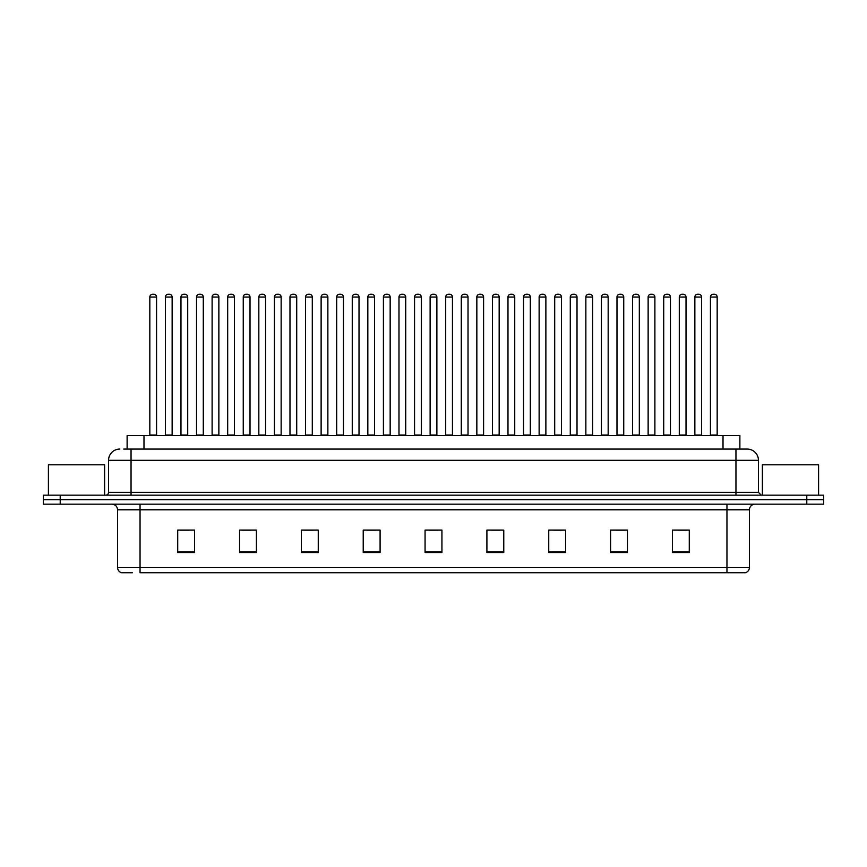 <?xml version="1.0" encoding="UTF-8"?>
<svg xmlns="http://www.w3.org/2000/svg" width="867" height="867" viewBox="0 0 867 867"><rect width="100%" height="100%" fill="white"/><g stroke="black" fill="none" stroke-linecap="round" stroke-linejoin="round"><path stroke-width="1.3" d="M127.124 449.073L127.124 435.581L739.876 435.581L739.876 449.073M132.434 572.751L121.889 572.751M749.446 567.354C749.283 570.053 747.939 571.852 745.392 572.751L726.958 572.751L726.958 567.354L749.446 567.354L749.446 509.785A5.625 5.625 0 0 1 755.059 504.16M121.608 572.751A5.625 5.625 0 0 1 117.554 567.354L117.554 509.785C117.229 506.371 115.354 504.496 111.941 504.16M60.213 495.165L823.65 495.165L823.65 499.663L43.35 499.663L43.35 504.16L60.213 504.16L60.213 499.663L43.35 499.663L43.35 495.165L60.213 495.165L60.213 499.663L823.65 499.663L823.65 504.16L60.213 504.16M689.287 552.572L689.287 530.084L672.424 530.084L672.424 552.572L689.287 552.572M627.448 552.572L627.448 530.084L610.585 530.084L610.585 552.572L627.448 552.572M565.609 552.572L565.609 530.084L548.746 530.084L548.746 552.572L565.609 552.572M503.77 552.572L503.77 530.084L486.907 530.084L486.907 552.572L503.77 552.572M194.576 552.572L194.576 530.084L177.713 530.084L177.713 552.572L194.576 552.572M256.415 552.572L256.415 530.084L239.552 530.084L239.552 552.572L256.415 552.572M318.254 552.572L318.254 530.084L301.391 530.084L301.391 552.572L318.254 552.572M380.093 552.572L380.093 530.084L363.23 530.084L363.23 552.572L380.093 552.572M441.932 552.572L441.932 530.084L425.068 530.084L425.068 552.572L441.932 552.572M726.958 572.751L140.042 572.751L140.042 567.354L726.958 567.354L726.958 509.785L117.554 509.785M553.861 530.192L562.293 530.192M616.155 530.192L624.587 530.192M678.438 530.192L686.87 530.192M366.99 530.192L375.422 530.192M304.707 530.192L313.139 530.192M242.413 530.192L250.845 530.192M180.13 530.192L188.562 530.192M491.578 530.192L500.01 530.192M429.284 530.192L437.716 530.192M124.003 449.073L747.018 449.073M123.743 449.073L131.047 449.073L131.047 460.312L108.559 460.312L108.559 492.358A2.807 2.807 0 0 1 105.752 495.165M119.809 449.073A11.238 11.238 0 0 0 108.559 460.312M747.191 449.073A11.238 11.238 0 0 1 758.441 460.312L758.441 492.358L761.248 495.165M156.569 297.056L149.828 297.056A2.807 2.807 0 0 1 152.635 294.249L153.762 294.249A2.807 2.807 0 0 1 156.569 297.056L156.569 435.017A0.564 0.564 0 0 0 157.133 435.581M149.828 297.056L149.828 435.017A0.564 0.564 0 0 1 149.265 435.581M153.762 294.249L152.635 294.249M165.402 297.056A2.807 2.807 0 0 1 168.209 294.249L169.336 294.249A2.807 2.807 0 0 1 172.143 297.056L165.402 297.056L165.402 435.017A0.564 0.564 0 0 1 164.838 435.581M172.143 297.056L172.143 435.017A0.564 0.564 0 0 0 172.706 435.581M169.336 294.249L168.209 294.249M187.716 297.056L180.975 297.056A2.807 2.807 0 0 1 183.782 294.249L184.909 294.249A2.807 2.807 0 0 1 187.716 297.056L187.716 435.017A0.564 0.564 0 0 0 188.28 435.581M180.975 297.056L180.975 435.017A0.564 0.564 0 0 1 180.412 435.581M184.909 294.249L183.782 294.249M218.863 297.056L212.112 297.056A2.807 2.807 0 0 1 214.929 294.249L216.046 294.249A2.807 2.807 0 0 1 218.863 297.056L218.863 435.017A0.564 0.564 0 0 0 219.427 435.581M212.112 297.056L212.112 435.017A0.564 0.564 0 0 1 211.548 435.581M216.046 294.249L214.929 294.249M250.01 297.056L243.259 297.056A2.807 2.807 0 0 1 246.065 294.249L247.193 294.249A2.807 2.807 0 0 1 250.01 297.056L250.01 435.017A0.564 0.564 0 0 0 250.563 435.581M243.259 297.056L243.259 435.017A0.564 0.564 0 0 1 242.695 435.581M247.193 294.249L246.065 294.249M281.146 297.056L274.405 297.056A2.807 2.807 0 0 1 277.212 294.249L278.34 294.249A2.807 2.807 0 0 1 281.146 297.056L281.146 435.017A0.564 0.564 0 0 0 281.71 435.581M274.405 297.056L274.405 435.017A0.564 0.564 0 0 1 273.842 435.581M278.34 294.249L277.212 294.249M196.538 297.056A2.807 2.807 0 0 1 199.356 294.249L200.483 294.249A2.807 2.807 0 0 1 203.29 297.056L196.538 297.056L196.538 435.017A0.564 0.564 0 0 1 195.985 435.581M203.29 297.056L203.29 435.017A0.564 0.564 0 0 0 203.853 435.581M200.483 294.249L199.356 294.249M227.685 297.056A2.807 2.807 0 0 1 230.503 294.249L231.619 294.249A2.807 2.807 0 0 1 234.437 297.056L227.685 297.056L227.685 435.017A0.564 0.564 0 0 1 227.121 435.581M234.437 297.056L234.437 435.017A0.564 0.564 0 0 0 235 435.581M231.619 294.249L230.503 294.249M258.832 297.056A2.807 2.807 0 0 1 261.639 294.249L262.766 294.249A2.807 2.807 0 0 1 265.573 297.056L258.832 297.056L258.832 435.017A0.564 0.564 0 0 1 258.268 435.581M265.573 297.056L265.573 435.017A0.564 0.564 0 0 0 266.136 435.581M262.766 294.249L261.639 294.249M104.625 495.165L104.625 464.81L48.411 464.81L48.411 495.165M818.589 495.165L818.589 464.81L762.375 464.81L762.375 495.165M312.293 297.056L305.552 297.056A2.807 2.807 0 0 1 308.359 294.249L309.486 294.249A2.807 2.807 0 0 1 312.293 297.056L312.293 435.017A0.564 0.564 0 0 0 312.857 435.581M305.552 297.056L305.552 435.017A0.564 0.564 0 0 1 304.989 435.581M309.486 294.249L308.359 294.249M343.44 297.056L336.689 297.056A2.807 2.807 0 0 1 339.506 294.249L340.633 294.249A2.807 2.807 0 0 1 343.44 297.056L343.44 435.017A0.564 0.564 0 0 0 344.004 435.581M336.689 297.056L336.689 435.017A0.564 0.564 0 0 1 336.136 435.581M340.633 294.249L339.506 294.249M374.587 297.056L367.836 297.056A2.807 2.807 0 0 1 370.653 294.249L371.77 294.249A2.807 2.807 0 0 1 374.587 297.056L374.587 435.017A0.564 0.564 0 0 0 375.151 435.581M367.836 297.056L367.836 435.017A0.564 0.564 0 0 1 367.272 435.581M371.77 294.249L370.653 294.249M289.979 297.056A2.807 2.807 0 0 1 292.786 294.249L293.913 294.249A2.807 2.807 0 0 1 296.72 297.056L289.979 297.056L289.979 435.017A0.564 0.564 0 0 1 289.415 435.581M296.72 297.056L296.72 435.017A0.564 0.564 0 0 0 297.283 435.581M293.913 294.249L292.786 294.249M321.126 297.056A2.807 2.807 0 0 1 323.933 294.249L325.06 294.249A2.807 2.807 0 0 1 327.867 297.056L321.126 297.056L321.126 435.017A0.564 0.564 0 0 1 320.562 435.581M327.867 297.056L327.867 435.017A0.564 0.564 0 0 0 328.43 435.581M325.06 294.249L323.933 294.249M352.262 297.056A2.807 2.807 0 0 1 355.08 294.249L356.196 294.249A2.807 2.807 0 0 1 359.014 297.056L352.262 297.056L352.262 435.017A0.564 0.564 0 0 1 351.699 435.581M359.014 297.056L359.014 435.017A0.564 0.564 0 0 0 359.577 435.581M356.196 294.249L355.08 294.249M405.723 297.056L398.983 297.056A2.807 2.807 0 0 1 401.789 294.249L402.917 294.249A2.807 2.807 0 0 1 405.723 297.056L405.723 435.017A0.564 0.564 0 0 0 406.287 435.581M398.983 297.056L398.983 435.017A0.564 0.564 0 0 1 398.419 435.581M402.917 294.249L401.789 294.249M436.87 297.056L430.13 297.056A2.807 2.807 0 0 1 432.936 294.249L434.064 294.249A2.807 2.807 0 0 1 436.87 297.056L436.87 435.017A0.564 0.564 0 0 0 437.434 435.581M430.13 297.056L430.13 435.017A0.564 0.564 0 0 1 429.566 435.581M434.064 294.249L432.936 294.249M468.017 297.056L461.277 297.056A2.807 2.807 0 0 1 464.083 294.249L465.211 294.249A2.807 2.807 0 0 1 468.017 297.056L468.017 435.017A0.564 0.564 0 0 0 468.581 435.581M461.277 297.056L461.277 435.017A0.564 0.564 0 0 1 460.713 435.581M465.211 294.249L464.083 294.249M499.164 297.056L492.413 297.056A2.807 2.807 0 0 1 495.23 294.249L496.347 294.249A2.807 2.807 0 0 1 499.164 297.056L499.164 435.017A0.564 0.564 0 0 0 499.728 435.581M492.413 297.056L492.413 435.017A0.564 0.564 0 0 1 491.849 435.581M496.347 294.249L495.23 294.249M530.311 297.056L523.56 297.056A2.807 2.807 0 0 1 526.367 294.249L527.494 294.249A2.807 2.807 0 0 1 530.311 297.056L530.311 435.017A0.564 0.564 0 0 0 530.864 435.581M523.56 297.056L523.56 435.017A0.564 0.564 0 0 1 522.996 435.581M527.494 294.249L526.367 294.249M383.409 297.056A2.807 2.807 0 0 1 386.216 294.249L387.343 294.249A2.807 2.807 0 0 1 390.161 297.056L383.409 297.056L383.409 435.017A0.564 0.564 0 0 1 382.846 435.581M390.161 297.056L390.161 435.017A0.564 0.564 0 0 0 390.714 435.581M387.343 294.249L386.216 294.249M414.556 297.056A2.807 2.807 0 0 1 417.363 294.249L418.49 294.249A2.807 2.807 0 0 1 421.297 297.056L414.556 297.056L414.556 435.017A0.564 0.564 0 0 1 413.993 435.581M421.297 297.056L421.297 435.017A0.564 0.564 0 0 0 421.861 435.581M418.49 294.249L417.363 294.249M445.703 297.056A2.807 2.807 0 0 1 448.51 294.249L449.637 294.249A2.807 2.807 0 0 1 452.444 297.056L445.703 297.056L445.703 435.017A0.564 0.564 0 0 1 445.139 435.581M452.444 297.056L452.444 435.017A0.564 0.564 0 0 0 453.007 435.581M449.637 294.249L448.51 294.249M476.839 297.056A2.807 2.807 0 0 1 479.657 294.249L480.784 294.249A2.807 2.807 0 0 1 483.591 297.056L476.839 297.056L476.839 435.017A0.564 0.564 0 0 1 476.286 435.581M483.591 297.056L483.591 435.017A0.564 0.564 0 0 0 484.154 435.581M480.784 294.249L479.657 294.249M507.986 297.056A2.807 2.807 0 0 1 510.804 294.249L511.92 294.249A2.807 2.807 0 0 1 514.738 297.056L507.986 297.056L507.986 435.017A0.564 0.564 0 0 1 507.423 435.581M514.738 297.056L514.738 435.017A0.564 0.564 0 0 0 515.301 435.581M511.92 294.249L510.804 294.249M561.448 297.056L554.707 297.056A2.807 2.807 0 0 1 557.514 294.249L558.641 294.249A2.807 2.807 0 0 1 561.448 297.056L561.448 435.017A0.564 0.564 0 0 0 562.011 435.581M554.707 297.056L554.707 435.017A0.564 0.564 0 0 1 554.143 435.581M558.641 294.249L557.514 294.249M592.594 297.056L585.854 297.056A2.807 2.807 0 0 1 588.66 294.249L589.788 294.249A2.807 2.807 0 0 1 592.594 297.056L592.594 435.017A0.564 0.564 0 0 0 593.158 435.581M585.854 297.056L585.854 435.017A0.564 0.564 0 0 1 585.29 435.581M589.788 294.249L588.66 294.249M623.741 297.056L616.99 297.056A2.807 2.807 0 0 1 619.807 294.249L620.935 294.249A2.807 2.807 0 0 1 623.741 297.056L623.741 435.017A0.564 0.564 0 0 0 624.305 435.581M616.99 297.056L616.99 435.017A0.564 0.564 0 0 1 616.437 435.581M620.935 294.249L619.807 294.249M654.888 297.056L648.137 297.056A2.807 2.807 0 0 1 650.954 294.249L652.071 294.249A2.807 2.807 0 0 1 654.888 297.056L654.888 435.017A0.564 0.564 0 0 0 655.452 435.581M648.137 297.056L648.137 435.017A0.564 0.564 0 0 1 647.573 435.581M652.071 294.249L650.954 294.249M686.025 297.056L679.284 297.056A2.807 2.807 0 0 1 682.091 294.249L683.218 294.249A2.807 2.807 0 0 1 686.025 297.056L686.025 435.017A0.564 0.564 0 0 0 686.588 435.581M679.284 297.056L679.284 435.017A0.564 0.564 0 0 1 678.72 435.581M683.218 294.249L682.091 294.249M717.172 297.056L710.431 297.056A2.807 2.807 0 0 1 713.238 294.249L714.365 294.249A2.807 2.807 0 0 1 717.172 297.056L717.172 435.017A0.564 0.564 0 0 0 717.735 435.581M710.431 297.056L710.431 435.017A0.564 0.564 0 0 1 709.867 435.581M714.365 294.249L713.238 294.249M539.133 297.056A2.807 2.807 0 0 1 541.94 294.249L543.067 294.249A2.807 2.807 0 0 1 545.874 297.056L539.133 297.056L539.133 435.017A0.564 0.564 0 0 1 538.57 435.581M545.874 297.056L545.874 435.017A0.564 0.564 0 0 0 546.438 435.581M543.067 294.249L541.94 294.249M570.28 297.056A2.807 2.807 0 0 1 573.087 294.249L574.214 294.249A2.807 2.807 0 0 1 577.021 297.056L570.28 297.056L570.28 435.017A0.564 0.564 0 0 1 569.717 435.581M577.021 297.056L577.021 435.017A0.564 0.564 0 0 0 577.585 435.581M574.214 294.249L573.087 294.249M601.427 297.056A2.807 2.807 0 0 1 604.234 294.249L605.361 294.249A2.807 2.807 0 0 1 608.168 297.056L601.427 297.056L601.427 435.017A0.564 0.564 0 0 1 600.864 435.581M608.168 297.056L608.168 435.017A0.564 0.564 0 0 0 608.732 435.581M605.361 294.249L604.234 294.249M632.563 297.056A2.807 2.807 0 0 1 635.381 294.249L636.497 294.249A2.807 2.807 0 0 1 639.315 297.056L632.563 297.056L632.563 435.017A0.564 0.564 0 0 1 632 435.581M639.315 297.056L639.315 435.017A0.564 0.564 0 0 0 639.879 435.581M636.497 294.249L635.381 294.249M663.71 297.056A2.807 2.807 0 0 1 666.517 294.249L667.644 294.249A2.807 2.807 0 0 1 670.462 297.056L663.71 297.056L663.71 435.017A0.564 0.564 0 0 1 663.147 435.581M670.462 297.056L670.462 435.017A0.564 0.564 0 0 0 671.015 435.581M667.644 294.249L666.517 294.249M694.857 297.056A2.807 2.807 0 0 1 697.664 294.249L698.791 294.249A2.807 2.807 0 0 1 701.598 297.056L694.857 297.056L694.857 435.017A0.564 0.564 0 0 1 694.294 435.581M701.598 297.056L701.598 435.017A0.564 0.564 0 0 0 702.162 435.581M698.791 294.249L697.664 294.249M143.987 449.073L143.987 435.581M723.013 449.073L723.013 435.581M726.958 504.16L726.958 509.785L749.446 509.785M117.554 567.354L140.042 567.354L140.042 504.16M806.787 504.16L806.787 495.165M441.932 551.791L425.068 551.791M380.093 551.791L363.23 551.791M318.254 551.791L301.391 551.791M256.415 551.791L239.552 551.791M194.576 551.791L177.713 551.791M503.77 551.791L486.907 551.791M565.609 551.791L548.746 551.791M627.448 551.791L610.585 551.791M689.287 551.791L672.424 551.791M131.047 495.165L131.047 492.358L758.441 492.358M108.559 492.358L131.047 492.358L131.047 460.312L735.953 460.312L735.953 495.165M758.441 460.312L735.953 460.312L735.953 449.073M149.828 435.017L156.569 435.017M165.402 435.017L172.143 435.017M180.975 435.017L187.716 435.017M212.112 435.017L218.863 435.017M243.259 435.017L250.01 435.017M274.405 435.017L281.146 435.017M196.538 435.017L203.29 435.017M227.685 435.017L234.437 435.017M258.832 435.017L265.573 435.017M305.552 435.017L312.293 435.017M336.689 435.017L343.44 435.017M367.836 435.017L374.587 435.017M289.979 435.017L296.72 435.017M321.126 435.017L327.867 435.017M352.262 435.017L359.014 435.017M398.983 435.017L405.723 435.017M430.13 435.017L436.87 435.017M461.277 435.017L468.017 435.017M492.413 435.017L499.164 435.017M523.56 435.017L530.311 435.017M383.409 435.017L390.161 435.017M414.556 435.017L421.297 435.017M445.703 435.017L452.444 435.017M476.839 435.017L483.591 435.017M507.986 435.017L514.738 435.017M554.707 435.017L561.448 435.017M585.854 435.017L592.594 435.017M616.99 435.017L623.741 435.017M648.137 435.017L654.888 435.017M679.284 435.017L686.025 435.017M710.431 435.017L717.172 435.017M539.133 435.017L545.874 435.017M570.28 435.017L577.021 435.017M601.427 435.017L608.168 435.017M632.563 435.017L639.315 435.017M663.71 435.017L670.462 435.017M694.857 435.017L701.598 435.017"/></g></svg>
